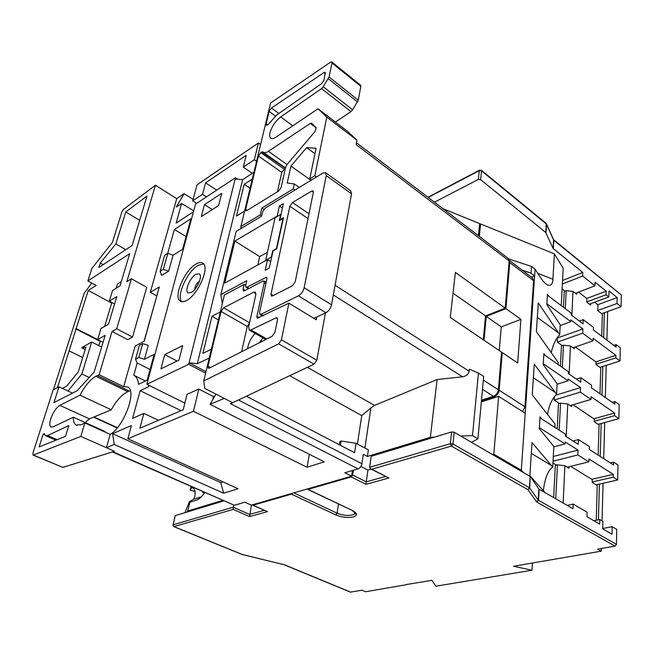 <?xml version="1.0" encoding="UTF-8"?>
<svg xmlns="http://www.w3.org/2000/svg" width="654" height="654" viewBox="0 0 654 654"><rect width="100%" height="100%" fill="white"/><g stroke="black" fill="none" stroke-linecap="round" stroke-linejoin="round"><path stroke-width="0.98" d="M277.598 318.858L275.947 317.885L277.108 317.819L277.525 319.765L274.909 332.297L272.17 336.27L209.182 368.169L208.266 368.21L207.956 366.224L210.441 367.532M191.238 292.485C197.067 289.583 203.042 275.522 199.2 273.838L195.963 274.271C190.159 277.28 184.281 291.112 188.09 292.869L191.238 292.485M186.578 300.448C198.244 294.741 210.343 266.333 202.65 263.055C200.982 262.107 198.791 262.418 196.086 263.995C184.526 270.151 172.836 297.603 180.39 301.175C181.951 302.083 184.011 301.837 186.578 300.448M203.623 263.914L198.285 265.303C187.494 271.058 176.008 296.09 181.722 301.658M265.295 339.753L265.426 339.271M204.35 493.002L203.312 492.928L202.56 491.653M191.875 486.952L190.224 490.165L191.058 486.592M184.951 512.679L189.439 501.593L193.772 499.174C195.701 494.203 195.595 490.574 193.47 488.285L191.728 487.59M193.772 499.174L201.399 496.762M91.74 283.051L84.178 293.303L53.407 389.776M195.088 491.546L190.224 490.165M189.439 501.593L190.003 502.158L187.387 511.935M204.628 492.568C202.029 496.623 199.323 499.141 196.494 500.122L190.003 502.158M478.417 235.669L479.66 223.578L443.085 208.757M313.863 318.318L316.871 316.928L316.332 319.814L288.888 303.17L281.424 339.827L316.806 360.223L314.1 364.147L278.629 343.849L203.737 380.947L204.759 388.411L224.232 398.392L210.04 404.336L324.351 461.847L307.045 467.242L193.453 411.284L127.841 438.752L238.064 488.734L223.635 493.222L114.221 444.458L112.611 433.692L131.454 425.517L127.841 438.752M325.422 312.972L316.806 360.223M478.442 373.042L472.499 435.589L477.935 438.785L483.666 376.418L478.442 373.042L469.335 369.191L469.122 371.243C468.46 374.26 466.286 376.115 462.599 376.81L333.319 294.954M356.479 142.768L508.166 258.338L509.155 260.921L505.215 308.14L455.38 272.432L450.279 317.419L501.544 352.073L498.397 389.743C497.866 392.923 496.214 395.114 493.459 396.308L482.48 389.351M509.155 260.921L356.144 144.591L356.961 140.152L326.787 117.099L314.836 175.779L309.767 178.861L316.078 148.294L306.636 147.632L290.924 166.091L287.212 183.006L294.308 183.962L293.245 188.916L261.829 208.037L260.251 214.872L240.876 226.537L241.007 228.524M316.52 176.972L314.836 175.779M531.506 266.448L535.086 269.203L534.629 275.931L531.032 273.184L531.506 266.448L508.771 258.959M525.219 413.254L521.32 470.218L493.827 454.178L498.634 396.349L525.219 413.254L534.629 275.931L531.465 277.239M481.328 401.908L498.634 396.349M492.487 454.538L493.827 454.178M505.215 308.14L485.554 315.907L453.026 293.213M485.554 315.907L483.314 339.745M481.418 400.894L494.203 396.774C496.966 395.588 498.61 393.397 499.141 390.217L502.272 352.563L517.674 362.978L520.919 319.389L505.918 308.647L509.752 262.556L509.172 260.325M509.164 260.276L532.569 278.081L533.615 280.672L524.925 406.763L522.595 411.587M545.15 492.683L529.871 475.703L531.996 442.521L552.736 467.087C548.101 470.177 544.962 478.025 543.311 490.639M561.238 305.622L563.2 268.271L554.388 253.866L480.6 223.954L479.333 236.372M537.727 273.266L552.916 279.283L554.388 253.866M552.916 279.283C552.695 283.771 551.159 285.749 548.297 285.218C545.755 284.228 543.122 281.612 540.384 277.353L535.086 269.203M521.32 470.218L523.462 472.58M541.684 418.952L540.032 416.876L539.313 428.672L553.824 446.494L552.736 467.087M533.378 377.742L555.336 392.506L534.269 364.147L532.258 394.902L555.009 423.964L554.829 427.364M555.336 392.506L556.57 394.207C551.804 399.193 548.82 405.971 547.594 414.522M545.24 355.49L543.866 353.577L543.204 364.605L557.126 383.685L556.57 394.207M537.326 317.427L558.516 332.87L538.283 302.892L536.394 331.643L558.238 362.569L558.14 364.515M558.516 332.87L559.71 334.668C555.655 339.099 552.843 345.116 551.265 352.719M548.624 296.099L547.463 294.325L546.834 304.658L560.225 324.793L559.71 334.668M555.736 498.773L557.445 464.871L555.311 465.403L553.66 497.58M573.174 504.095L572.986 508.706L539.174 489.241L538.52 500.302L616.436 544.357L616.73 529.364L612.169 526.715L612.005 534.212L602.718 528.89L602.923 521.352L599.8 519.538L599.669 524.067L586.973 516.758L587.137 512.196L573.174 504.095L567.206 505.379M593.848 520.715L599.8 519.538M602.726 528.506L612.169 526.715M557.445 464.871L564.876 465.73L563.143 503.04M570.64 466.335L592.287 479.619L592.197 482.423L597.257 485.513L596.227 520.249M564.876 465.73L568.955 468.223L569.021 466.735M562.113 288.994L564.958 291.193M565.293 308.696L566.201 290.703L564.247 291.463L563.437 307.29M578.594 292.093L586.9 298.576L586.761 302.099L590.636 305.107L590.685 303.685M566.201 290.703L572.986 291.39L576.673 294.259L576.738 292.804M594.633 302.213L597.936 304.805L597.748 310.642L602.35 314.214L601.696 336.197M575.438 293.303L594.911 285.806L582.632 276.004L582.779 272.399L553.08 248.471L545.73 232.464L546.278 223.905L481.54 170.866L480.625 179.654L545.73 232.464M562.375 284.032L582.632 276.004M586.769 301.96L606.086 294.733L608.841 296.932L589.409 304.159M557.257 337.693L557.339 342.091L562.268 345.639M562.342 367.458L563.462 345.222L561.451 345.917L560.413 366.109M554.404 396.626L554.224 400.044L559.432 403.502M559.186 430.16L560.543 403.166L558.475 403.788L557.192 428.877M613.82 345.361L616.133 344.593L620.27 347.724L620.017 360.983L615.839 357.877L615.896 355.375L593.113 338.339L593.023 340.873L572.896 347.748M557.339 342.091L582.714 333.197L593.023 340.873M612.185 402.324L614.891 401.548L619.166 404.548L618.888 418.642L614.588 415.674L614.646 413.009L591.102 396.741L591.012 399.447L570.174 405.594M554.224 400.044L580.351 392.114L591.012 399.447M610.346 462.918L613.575 462.141L617.989 464.978L617.695 479.979L599.424 484.099L598.402 519.816M552.957 462.991L556.456 465.117M567.231 467.169L588.862 461.863L577.834 454.931L578.03 450.099L565.17 441.965L565.081 443.911L539.378 427.683M553.047 461.209L577.834 454.931M597.756 310.487L617.024 303.464L621.071 306.693L621.3 294.97L553.824 240.32L553.325 248.782M617.024 303.464L617.155 297.57L608.997 291.014L608.841 296.932M606.086 294.733L606.184 291.169L595.034 282.226L594.911 285.806M434.444 202.168L478.327 179.441L479.259 170.653L428.247 197.443M601.68 313.691L621.071 306.693M371.815 469.196L370.581 468.812L369.608 467.316L371.219 456.279L451.579 431.951L454.211 432.245L530.165 476.48L529.748 487.998L527.942 489.691L451.407 446.11L371.815 469.196L388.885 478L366.036 484.328L351.255 476.913L308.05 489.372L352.588 510.594C357.534 513.341 357.705 515.475 353.103 516.995C347.495 518.001 341.723 517.298 335.78 514.878L291.439 494.154L253.106 505.207L267.47 511.624L252.779 505.215M454.211 432.245L452.985 444.009L529.446 487.745L538.226 500.065L538.88 488.996L530.468 476.741M539.975 417.857L565.53 434.223L565.44 436.153L578.259 444.336L578.447 439.553L589.385 446.584L589.287 449.437L613.509 464.945L613.575 462.141M592.213 481.99L613.248 477.183L617.695 479.979M613.248 477.183L613.305 474.346L588.96 458.977L588.862 461.863M543.817 354.493L568.465 371.742L568.383 373.548L580.752 382.181L580.932 377.701L591.502 385.124L591.412 387.789L614.834 404.18L614.891 401.548M580.351 392.114L580.531 387.585L568.122 378.985L568.04 380.808L543.253 363.681M547.414 295.175L571.212 313.168L571.13 314.86L583.09 323.877L583.262 319.667L593.48 327.417L593.399 329.927L616.076 347.07L616.133 344.593M582.714 333.197L582.886 328.954L570.893 319.961L570.811 321.67L546.891 303.791M599.971 367.368L620.017 360.983M553.627 239.707L621.3 294.97M598.14 424.315L618.888 418.642M616.436 544.357L615.046 546.106L537.048 502.198L538.226 500.065L536.46 501.716L537.048 502.198M601.296 548.502L601.23 551.175L597.56 549.156L615.046 546.106M222.523 500.449L187.951 510.946M406.289 584.733L365.611 591.739L361.964 590.21L350.372 592.123L284.253 564.811M218.608 205.544L221.731 193.363L204.489 204.62L201.301 216.646L218.608 205.544M212.28 209.607L204.489 204.62M235.187 178.975L242.626 179.678L197.32 363.689L189.104 362.774L235.505 177.725L195.546 204.105L146.848 384.274L188.72 364.319L189.104 362.774L205.977 371.627M237.721 179.212L235.505 177.725M184.853 403.101L146.848 384.274M148.18 384.936L148.899 386.571L140.16 390.7L132.607 418.364L143.847 413.393L139.882 428.215L183.202 409.772L187.028 394.305L198.824 389.089L193.453 411.284M193.085 199.331L184.134 193.625L176.327 207.016L181.616 203.459L176.147 223.088L193.478 211.773M184.134 193.625L176.735 198.669L150.314 292.305L159.29 287.024L144.215 341.224L135.141 346.048L123.68 386.678L127.849 387.045C137.103 390.839 124.023 426.539 110.207 434.395L106.447 447.712L114.221 444.458M160.148 271.287L163.377 269.325L167.825 253.351L164.604 255.354L160.148 271.287L161.571 275.432L168.683 271.165L173.073 255.191L182.613 249.305L190.878 218.788L174.373 229.456L167.694 253.433M150.077 369.518L137.177 362.986L133.768 375.216L134.201 375.453C136.604 376.925 138.059 379.876 138.558 384.315L147.199 380.154L154.189 354.329L144.42 359.299L148.254 345.386L142.695 343.595L139.408 345.337L135.525 359.218L138.812 357.517L142.695 343.595M181.044 410.687L140.16 390.7M214.962 395.899L213.441 396.545L198.824 389.089M158.423 420.318L143.847 413.393M242.626 179.678L253.924 172.304M209.239 358.057L197.32 363.689M215.975 394.158L210.04 404.336M252.297 179.065L244.236 184.273L236.454 216.098L244.596 211.087M220.333 311.925L211.953 316.274L202.895 353.34L211.356 349.261M254.349 159.748L243.296 167.113L246.215 155.317L205.577 182.842L202.511 194.295L192.668 200.852L197.042 184.829L258.404 142.989L254.349 159.748L256.572 161.293M112.325 451.865L114.385 451.219L80.826 436.406L33.338 455.061L62.915 467.389L112.88 451.775L234.353 505.289L244.825 502.207L251.373 505.125L351.59 476.169L344.838 472.777L358.081 468.877C360.035 468.06 361.302 466.335 361.883 463.727L363.297 454.293L367.401 456.443L430.348 437.322L437.093 379.533L462.599 376.81M114.385 451.219L112.88 451.775M358.081 468.877L230.437 403.673L232.677 402.717L224.232 398.392M406.298 584.545L431.893 580.327L435.85 586.213L531.996 570.231L513.586 566.258L601.23 551.175M352.457 470.528L351.59 476.169M353.381 470.259L352.645 475.017L366.224 481.859L366.036 484.328M371.21 469.139L367.94 470.087L366.224 481.859L385.459 476.488M367.94 470.087L360.869 466.449M307.405 367.319L374.546 405.398L437.093 379.533M374.546 405.398L370.892 407.924L364.899 448.006M339.352 444.769L339.892 441.434L341.135 441.025L356.038 443.314L368.374 449.846L367.401 456.443M356.038 443.314L354.591 452.715L246.362 396.234M223.676 500.956L175.28 515.605L173.089 524.802L233.176 507.226L249.599 514.428L264.265 510.333M233.576 505.313L233.167 509.409L173.923 526.593L242.225 554.469L284.506 564.819L350.707 592.172M112.251 451.889L234.353 505.289M267.404 252.305L259.687 256.605L257.807 264.96M266.055 260.423L265.663 260.178L271.336 257.055L272.734 250.695L276.413 248.651L282.969 218.452L279.323 220.578L280.664 214.479L275.064 217.774L265.663 260.178M270.707 261.575L267.56 259.597L265.205 270.282L269.284 268.083L273.02 250.997L276.707 248.953L283.484 217.708L279.838 219.834L283.378 203.664L279.389 206.059L277.173 216.098L234.884 241.048L224.698 283.133L267.56 259.597M259.687 256.605L234.884 241.048M282.414 208.095L279.389 206.059M265.818 339.491L249.231 330.033L248.643 326.959L255.796 294.913L255.256 292.068L253.548 292.215L223.619 307.83L249.583 322.774M249.231 330.033L250.923 329.935L266.783 339.001M275.947 317.885L250.923 329.935M249.526 323.019L247.286 326.444L221.101 311.468L207.956 366.224M221.101 311.468L223.619 307.83M278.629 343.849L281.424 339.827M265.859 283.722L264.257 282.749L256.875 316.348L257.243 318.236L288.888 303.17M264.257 282.749L263.922 280.991L262.818 281.097L244.433 290.809L243.402 290.907L243.092 289.174L245.176 290.417M203.737 380.947L224.412 294.987L244.204 284.384L243.092 289.174M33.338 455.061L32.913 453.214L53.105 389.939L58.983 386.816L53.98 402.619L77.188 390.716L94.135 372.061L105.155 335.347L97.634 339.614L101.002 328.512L108.515 324.171L116.788 296.597L109.316 301.142L112.545 290.507L120.009 285.88L129.672 253.678L87.881 280.95L91.895 268.377L112.349 242.552L121.897 211.929L123.68 209.206L155.448 185.229L126.794 281.678L131.47 278.784L116.723 328.798L111.998 331.472L99.138 374.742L95.893 376.238C90.358 379.418 85.061 385.737 80.001 395.179L59.833 405.357L89.533 418.879L111.27 409.788L80.001 395.179M105.09 432.09L105.065 431.534L73.305 417.195C73.248 421.176 74.155 423.767 76.036 424.986L81.407 424.74L84.824 422.942L80.826 436.406M73.305 417.195L53.097 426.882L50.898 427.005C49.491 425.909 49.426 423.203 50.71 418.903C53.088 412.282 56.121 407.769 59.833 405.357M47.587 435.556L45.445 435.662L44.39 433.586L43.156 434.174L39.109 446.935L65.506 436.332L68.793 425.566L47.587 435.556L57.143 439.692M146.97 196.077L125.772 211.953L115.872 243.926L100.266 263.047L98.868 267.486L132.133 245.503L146.97 196.077M285.389 168.233L261.657 152.03L262.72 151.802L263.407 152.398C264.584 153.061 266.235 152.701 268.361 151.319L287.016 164.514L314.917 131.65L316.168 127.792L311.623 123.214M287.032 164.506L285.635 167.138L281.13 187.404L278.629 191.042L246.885 210.588L245.855 210.768L245.634 209.337L247.22 210.384M284.981 168.438L281.776 172.37L258.428 156.061L245.634 209.337M258.428 156.061L260.75 152.635L284.073 169.018M261.657 152.03L260.75 152.635M316.266 127.914L310.282 123.426L268.361 151.319M310.282 123.426L311.533 123.156M267.363 124.979L266.292 125.241L266.113 124.064L267.372 124.979L268.279 124.342L276.855 114.891L321.539 83.687L323.983 80.099L325.251 72.398M275.416 116.011L269.154 111.401L266.113 124.064M269.154 111.401L271.475 108.008L278.874 113.477M325.324 73.714L323.934 72.602L271.475 108.008M323.934 72.602L325.161 72.316M321.547 88.601L323.239 86.745L329.068 76.984L358.269 100.217L352.62 109.815L350.953 111.621L321.547 88.601L280.713 116.911L292.771 125.821M331.84 61.975L360.591 85.233L360.853 86.336L331.97 62.988L329.068 76.984M331.97 62.988L331.742 61.893L330.499 62.195L270.593 102.997L240.876 226.537M326.787 117.099L318.032 108.768L347.912 131.642L356.961 140.152M280.713 116.911C275.506 121.023 271.941 126.279 270.012 132.68C269.366 135.566 269.677 137.438 270.944 138.288C272.146 138.959 273.83 138.574 276.013 137.136L318.032 108.768M111.687 303.047L88.257 290.474L57.446 387.634M97.659 339.524L76.166 328.602M121.276 281.653L117.426 284.057L116.15 288.267M111.85 302.508L104.632 326.42M100.25 340.938L98.836 345.623M335.404 122.061L350.953 111.621M358.269 100.217L360.853 86.336M532.43 563.012L531.996 570.231M260.594 144.542L258.404 142.989M607.664 311.533L606.896 340.129M606.217 365.382L605.351 397.55M604.68 422.525L603.707 458.667M603.053 483.281L602.04 520.837M604.337 312.726L603.626 337.652M602.8 366.469L601.974 395.188M601.165 423.49L600.217 456.435M62.915 467.389L33.027 455.094M130.326 390.634L129.263 391.043L97.274 375.519M111.27 409.788C116.355 400.616 121.857 394.575 127.775 391.681L129.263 391.043M89.533 418.879L85.159 422.549M263.014 337.889L259.286 342.794M232.677 402.717L314.1 364.147M340.44 445.333L341.135 441.025M357.403 444.033L361.768 415.601L370.892 407.924M176.735 198.669L155.448 185.229M103.152 264.649L100.266 263.047M125.83 249.664L115.872 243.926M139.686 220.324L125.772 211.953M87.881 280.95L96.138 285.438L88.257 290.474M72.496 393.119L58.983 386.816M89.189 377.513L81.873 373.99L67.975 391.01M101.648 347.045L91.674 342.009L81.644 347.707L85.919 347.176L78.308 371.824L66.667 386.122L62.359 388.394M81.873 373.99L91.674 342.009M85.208 349.481L81.644 347.707M82.706 357.583L69.103 350.879M100.136 341.306L75.692 328.88M114.581 303.971L109.316 301.142M103.054 342.361L97.634 339.614M44.742 434.861L43.156 434.174M123.68 386.678L99.138 374.742M84.824 422.942L110.207 434.395M116.723 328.798L132.558 337.055L127.783 339.655L111.998 331.472M156.862 295.731L144.011 341.331M156.666 295.845L150.314 292.305M281.776 172.37L277.427 191.785M247.286 326.444L241.62 351.746M255.15 333.409C250.874 338.036 248.357 343.137 247.588 348.721M245.7 285.283L244.204 284.384M261.674 215.812L260.251 214.872M263.815 209.354L261.829 208.037M294.913 190.069L293.245 188.916M299.279 187.42L294.308 183.962M311.002 180.316L290.924 166.091M314.958 153.706L306.636 147.632M311.443 180.046L309.767 178.861M304.159 287.719L331.545 304.829L351.517 193.78L326.24 175.591L325.569 172.672L322.904 173.106L265.083 208.152L262.606 211.757L261.592 216.18L236.168 231.426L220.839 294.643L246.762 280.689L245.659 285.471L245.969 287.196L247.008 287.098L266.57 277.19L266.914 278.931L259.564 312.489L259.94 314.361L261.036 314.296L298.453 295.829C301.273 294.112 303.178 291.406 304.159 287.719L326.24 175.591M331.545 304.829C330.63 308.467 328.749 311.108 325.913 312.751L298.453 295.829M316.871 316.928L325.913 312.751M325.749 172.795L350.773 190.854L351.517 193.78M220.839 294.643L222.344 303.579M308.034 218.575L289.869 206.263L271.001 294.169L271.369 296L272.505 295.91L292.42 285.814L295.224 281.825L313.348 192.358L313.086 190.911M289.869 206.263L292.461 202.511L308.999 213.793M313.372 192.211L311.729 191.05L292.461 202.511M311.729 191.05L313.013 190.862M479.57 224.453L480.6 223.954M196.65 203.378L192.668 200.852M193.723 210.85L181.616 203.459M251.479 505.092L249.566 516.586L233.167 509.409M472.499 435.589L460.768 436.071M434.387 437.15L430.348 437.322M471.501 442.317L477.935 438.785M307.29 488.971L308.05 489.372M351.255 476.913L352.645 475.017M291.439 494.154L292.403 493.271M252.452 504.814L253.106 505.207M222.973 481.892L220.774 482.603L112.611 433.692M223.635 493.222L220.774 482.603M309.342 454.301L307.045 467.242M213.441 396.545L212.681 399.807M206.509 196.87L202.511 194.295M216.711 190.126L205.577 182.842M252.37 173.318L243.296 167.113M193.535 210.972L193.29 211.896M186.063 236.576L174.373 229.456M167.825 253.351L173.073 255.191M250.098 188.213L244.236 184.273M218.411 319.92L211.953 316.274M145.417 381.012L133.768 375.216M135.525 359.218L137.177 362.986M144.42 359.299L138.812 357.517M132.558 337.055L146.733 287.319L131.47 278.784M168.683 271.165L163.377 269.325M205.609 373.156L188.72 364.319M160.974 368.848L178.959 360.092L182.67 345.614L164.743 354.615L160.974 368.848M177.038 361.024L164.743 354.615M175.174 516.047L175.28 515.605M596.154 484.843L599.424 484.099M573.027 440.992L578.447 439.553M594.175 421.323L614.588 415.674M573.018 404.752L594.249 419.018L594.159 421.65L599.064 424.928L598.165 455.119M560.543 403.166L567.746 403.968L571.686 406.608L571.751 405.128M567.746 403.968L566.233 436.651M576.387 379.132L580.932 377.701M596.015 364.262L615.839 357.877M575.324 346.914L596.088 362.014L596.007 364.491L600.756 367.932L599.988 393.79M563.462 345.222L570.443 345.966L574.261 348.729L574.318 347.258M570.443 345.966L569.135 374.072M579.37 321.073L583.262 319.667M572.986 291.39L571.866 315.416M480.625 179.654L478.327 179.441M562.563 280.476L582.779 272.399M591.788 479.317L613.305 474.346M553.799 446.895L565.081 443.911M553.3 456.459L578.03 450.099M593.914 418.789L614.646 413.009M557.094 384.266L568.04 380.808M555.532 395.261L580.531 387.585M595.876 361.858L615.896 355.375M560.192 325.529L570.811 321.67M557.56 337.905L582.886 328.954M586.785 298.486L606.184 291.169M597.813 304.707L617.155 297.57M481.483 400.166L493.459 396.308M501.479 352.849L502.272 352.563M484.025 340.235L486.257 316.405L505.918 308.647M499.247 350.519L501.258 326.869L486.257 316.405M501.258 326.869L520.919 319.389M522.006 270.045L531.032 273.184L522.448 270.38M370.704 468.877L388.885 478M553.08 248.471L553.578 240.01L546.213 223.48M242.111 554.486L173.702 526.601M199.511 281.228L199.217 281.375C196.453 283.525 194.949 286.239 194.712 289.493M199.756 498.274L196.494 500.122M335.061 285.267L469.122 371.243M483.331 380.08L498.397 389.743M499.141 390.217L524.925 406.763M533.615 280.672L509.752 262.556M481.385 170.253L546.008 223.227L546.54 224.232L545.992 232.791M369.608 467.316L450.336 443.706L451.579 431.951M536.46 501.716L527.942 489.691L529.446 487.745L530.165 476.48M267.47 511.624L249.566 516.586M238.44 399.986L361.883 463.727M93.996 417.015L117.393 427.716M361.768 415.601L289.706 375.707M260.611 340.783L261.853 341.494M127.775 391.681L95.893 376.238M323.239 86.745L352.62 109.815M357.534 101.95L328.3 78.733M255.943 293.646L253.548 292.215M256.875 316.348L259.229 317.721M261.036 314.296L263.399 315.678M247.008 287.098L249.092 288.349M266.995 278.244L265.459 277.296M271.001 294.169L273.249 295.534M293.777 492.871L337.047 513.169L338.494 504.062M335.78 514.878L337.047 513.169C342.246 515.295 347.299 515.908 352.204 515.017L354.493 513.979L355.138 512.81M531.301 453.361L551.436 465.517M495.25 397.436L494.203 396.774M352.588 510.594L307.642 489.364M450.336 443.706L451.407 446.11L452.985 444.009L450.336 443.706M546.531 224.036L553.554 239.642M479.807 169.999L479.259 170.653L481.54 170.866L481.303 170.195L479.39 170.244L427.986 197.246M283.468 564.557L284.506 564.819M173.923 526.593L172.918 524.884L173.923 526.593M173.048 525.293L175.108 515.687M76.902 425.37L76.036 424.986M55.917 440.183L45.821 435.826M285.455 167.923L263.407 152.398M352.171 510.578C355.653 513.226 356.43 514.355 354.493 513.979L354.746 512.295M145.401 381.02L134.201 375.453M548.297 285.218L547.586 284.94M193.47 488.285L193.968 488.759M266.162 282.364L263.922 280.991M245.969 287.196L248.455 288.684M259.94 314.361L262.736 316.005M117.189 427.969L93.596 417.178M242.168 554.518L283.419 564.541"/></g></svg>
